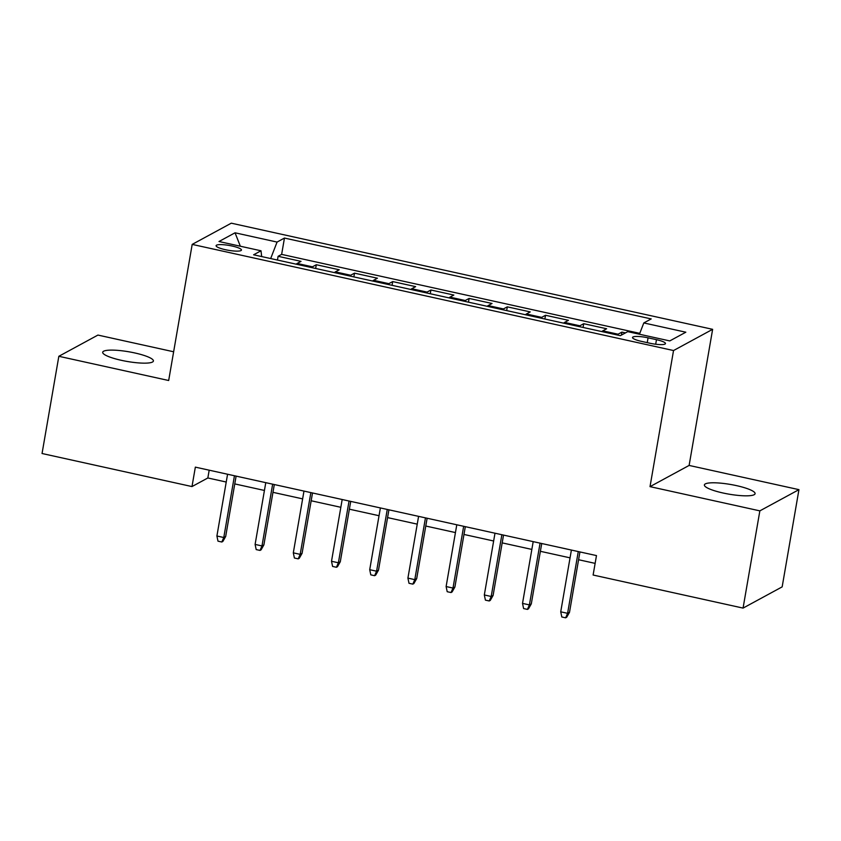<?xml version="1.0" encoding="UTF-8"?>
<svg xmlns="http://www.w3.org/2000/svg" width="841" height="841" viewBox="0 0 841 841"><rect width="100%" height="100%" fill="white"/><g stroke="black" fill="none" stroke-linecap="round" stroke-linejoin="round"><path stroke-width="1.26" d="M121.293 360.305A25.724 4.909 9.8 0 0 153.409 361.01A25.724 4.909 9.8 0 0 134.812 352.957A25.724 4.909 9.8 0 0 102.697 352.253A25.724 4.909 9.8 0 0 121.293 360.305M722.976 492.984A25.724 4.909 9.8 0 0 755.092 493.688A25.724 4.909 9.8 0 0 736.506 485.635A25.724 4.909 9.8 0 0 704.39 484.931A25.724 4.909 9.8 0 0 722.976 492.984M225.388 249.703A12.867 2.449 9.8 0 0 241.451 250.061A12.867 2.449 9.8 0 0 232.148 246.035A12.867 2.449 9.8 0 0 216.095 245.677A12.867 2.449 9.8 0 0 225.388 249.703M173.635 351.769L97.934 335.075L58.838 356.29L42.05 453.509L191.99 486.571L207.843 477.972L226.229 482.03M712.632 329.325L231.286 223.18L192.19 244.395L673.536 350.539L712.632 329.325L689.115 465.43L650.019 486.645L759.854 510.865L798.95 489.651L689.115 465.43M798.95 489.651L782.162 586.871L743.066 608.096L759.854 510.865M625.452 332.899L621.92 332.121L621.404 335.096M601.904 331.596A16.084 3.7 -77.6 0 1 602.787 330.849L606.645 328.757L583.717 323.701L583.076 327.443M563.701 323.175A16.084 3.7 102.4 0 1 564.584 322.418L568.442 320.326L545.515 315.27L544.873 319.023M525.499 314.755A16.084 3.7 102.4 0 1 526.382 313.998L530.24 311.906L507.312 306.849L506.671 310.602M487.296 306.324A16.084 3.7 102.4 0 1 488.179 305.577L492.038 303.485L469.11 298.429L468.469 302.171M449.094 297.903A16.084 3.7 102.4 0 1 449.977 297.146L453.835 295.054L430.907 289.998L430.266 293.751M410.892 289.483A16.084 3.7 102.4 0 1 411.775 288.726L415.633 286.634L392.705 281.577L392.064 285.33M372.689 281.052A16.084 3.7 102.4 0 1 373.572 280.305L377.43 278.213L354.503 273.157L353.861 276.899M334.487 272.631A16.084 3.7 102.4 0 1 335.37 271.874L339.228 269.782L316.3 264.726L315.659 268.479M743.066 608.096L593.115 575.023L596.479 555.586L195.354 467.133L191.99 486.571M656.474 339.68L648.064 337.83A12.457 2.376 9.8 0 0 632.516 337.483A12.457 2.376 9.8 0 0 641.515 341.383L649.925 343.233A12.457 2.376 9.8 0 0 665.473 343.58A12.457 2.376 9.8 0 0 656.474 339.68L655.686 344.232M261.677 256.579L261.004 250.786L253.614 254.791L620.353 335.664L627.743 331.648L669.772 340.92L685.836 332.206L643.807 322.933L651.207 318.918L284.458 238.056L277.067 242.071L270.676 258.555M261.004 250.786L218.986 241.514L235.049 232.799L277.067 242.071M617.189 334.97A16.084 3.7 -77.6 0 1 618.061 334.213L621.92 332.121M639.77 333.362L281.64 254.381L278.098 256.305L277.456 260.058M296.284 264.211A16.084 3.7 102.4 0 1 297.167 263.454L301.025 261.362L278.098 256.305M311.569 267.575A16.084 3.7 -77.6 0 1 312.453 266.828L316.3 264.726M349.772 275.995A16.084 3.7 -77.6 0 1 350.655 275.249L354.503 273.157M387.974 284.426A16.084 3.7 -77.6 0 1 388.847 283.669L392.705 281.577M426.177 292.847A16.084 3.7 -77.6 0 1 427.049 292.1L430.907 289.998M464.379 301.267A16.084 3.7 -77.6 0 1 465.252 300.521L469.11 298.429M502.582 309.698A16.084 3.7 -77.6 0 1 503.454 308.941L507.312 306.849M540.784 318.119A16.084 3.7 -77.6 0 1 541.657 317.372L545.515 315.27M578.986 326.539A16.084 3.7 -77.6 0 1 579.859 325.793L583.717 323.701M58.838 356.29L168.673 380.51L192.19 244.395M650.019 486.645L673.536 350.539M234.765 483.911L264.431 490.45M272.968 492.332L302.634 498.871M311.17 500.763L340.836 507.302M349.372 509.183L379.039 515.722M387.575 517.604L417.241 524.143M425.777 526.035L455.444 532.574M463.98 534.456L493.646 540.994M502.182 542.876L531.848 549.415M540.385 551.307L570.051 557.846M578.587 559.728L595.134 563.375M209.188 470.182L207.843 477.972M639.433 334.234L643.807 322.933M281.64 254.381L284.458 238.056M235.049 232.799L240.337 246.224M578.272 551.57L567.601 613.331L569.504 612.301L566.687 617.241L565.625 617.82L567.601 613.331L560.726 611.817L571.396 550.056M569.504 612.301L579.933 551.938M565.625 617.82L561.809 616.979L560.726 611.817M540.069 543.139L529.399 604.91L531.302 603.87L528.484 608.821L527.423 609.399L529.399 604.91L522.524 603.386L533.194 541.625M531.302 603.87L541.73 543.507M527.423 609.399L523.607 608.558L522.524 603.386M501.867 534.718L491.197 596.479L493.099 595.449L490.282 600.4L489.22 600.968L491.197 596.479L484.321 594.965L494.992 533.205M493.099 595.449L503.528 535.086M489.22 600.968L485.404 600.127L484.321 594.965M463.664 526.298L452.994 588.059L454.897 587.029L452.08 591.969L451.018 592.548L452.994 588.059L446.119 586.545L456.789 524.784M454.897 587.029L465.325 526.666M451.018 592.548L447.202 591.707L446.119 586.545M425.462 517.877L414.792 579.638L416.694 578.597L413.877 583.549L412.815 584.127L414.792 579.638L407.917 578.114L418.587 516.353M416.694 578.597L427.123 518.235M412.815 584.127L408.999 583.286L407.917 578.114M387.259 509.446L376.589 571.207L378.492 570.177L375.675 575.128L374.613 575.696L376.589 571.207L369.714 569.693L380.384 507.932M378.492 570.177L388.92 509.814M374.613 575.696L370.797 574.855L369.714 569.693M349.057 501.026L338.387 562.787L340.29 561.756L337.472 566.697L336.411 567.276L338.387 562.787L331.512 561.273L342.182 499.512M340.29 561.756L350.718 501.394M336.411 567.276L332.594 566.435L331.512 561.273M310.855 492.605L300.184 554.366L302.087 553.325L299.27 558.277L298.208 558.855L300.184 554.366L293.309 552.842L303.979 491.081M302.087 553.325L312.516 492.963M298.208 558.855L294.392 558.014L293.309 552.842M272.652 484.174L261.982 545.935L263.885 544.905L261.067 549.856L260.006 550.424L261.982 545.935L255.107 544.421L265.777 482.66M263.885 544.905L274.313 484.542M260.006 550.424L256.19 549.583L255.107 544.421M234.45 475.754L223.78 537.515L225.682 536.484L222.865 541.436L221.803 542.003L223.78 537.515L216.904 536.001L227.575 474.24M225.682 536.484L236.111 476.122M221.803 542.003L217.987 541.162L216.904 536.001M602.787 330.849L618.061 334.213M297.167 263.454L312.453 266.828M335.37 271.874L350.655 275.249M373.572 280.305L388.847 283.669M411.775 288.726L427.049 292.1M449.977 297.146L465.252 300.521M488.179 305.577L503.454 308.941M526.382 313.998L541.657 317.372M564.584 322.418L579.859 325.793M647.234 342.644L648.064 337.83"/></g></svg>
